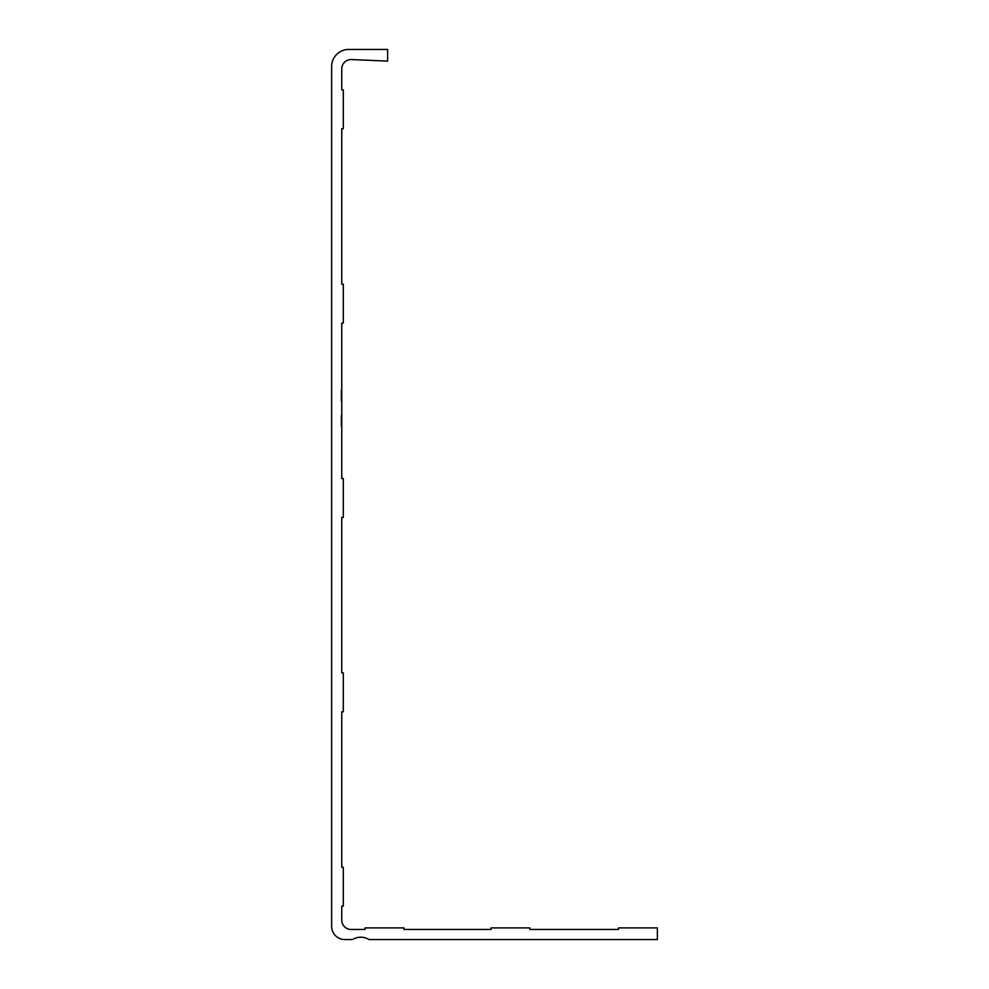 <?xml version="1.0" encoding="UTF-8"?>
<svg xmlns="http://www.w3.org/2000/svg" width="989" height="989" viewBox="0 0 989 989"><rect width="100%" height="100%" fill="white"/><g stroke="black" fill="none" stroke-linecap="round" stroke-linejoin="round"><path stroke-width="0.74" stroke-dasharray="4.95 3.71" d="M341.749 425.74L341.749 415.454L341.749 425.74L341.749 415.454L341.749 425.74L341.749 415.454L341.749 425.74L340.97 425.74L341.749 425.74L340.97 425.74L340.97 416.505L341.749 416.505L340.97 416.505L340.97 415.454L341.749 415.454L341.749 424.949L341.749 415.195L341.749 425.999L341.749 415.195L341.749 425.999L341.749 415.454L341.749 421.673L341.749 415.454L340.97 415.454L340.97 425.74L341.749 425.74L340.97 425.74L340.97 422.439L341.749 422.439L340.97 422.439L340.97 425.74L341.749 425.74L340.97 425.74L340.97 415.454L341.749 415.454L340.97 415.454L340.97 425.74L340.97 415.454L341.749 415.454L340.97 415.454L340.97 424.689L341.749 424.689L340.97 424.689L340.97 425.74L341.749 425.74M341.749 422.315L341.749 421.252L341.749 422.315L340.97 422.315L340.97 421.252L341.749 421.252L340.97 421.252L340.97 422.315L341.749 422.315M340.97 394.574L340.97 400.829L341.749 400.829L341.749 393.177L341.749 400.953L341.749 390.272L341.749 400.953L341.749 393.177L341.749 400.829L341.749 393.177L341.749 400.829L341.749 394.104L341.749 400.829L340.97 400.829L340.97 390.544L341.749 390.544L340.97 390.544L340.97 391.595L341.749 391.595L340.97 391.595L340.97 394.759L341.749 394.759L340.97 394.759L340.97 395.81L341.749 395.81L340.97 395.81L340.97 400.829L341.749 400.829L340.97 400.829L340.97 390.272L341.749 390.272L340.97 390.272L340.97 400.829L341.749 400.829L340.97 400.829L341.749 400.829L340.97 400.829L340.97 399.531L341.749 399.531L340.97 399.531L340.97 400.953L341.749 400.953L340.97 400.953L340.97 397.084L341.749 397.084L341.749 394.104L341.749 400.038L341.749 394.104L341.749 400.038L340.97 394.574L341.749 394.574M341.749 478.565L341.749 323.082L343.294 323.082L343.294 284.214L341.749 284.214L341.749 128.743L343.294 128.743L343.294 89.875L341.749 89.875L341.749 68.884A9.334 9.334 0 0 1 351.478 59.563L387.614 61.108L387.614 49.45L348.746 49.45A17.097 17.097 0 0 0 331.636 66.547L331.636 926.334A13.216 13.216 0 0 0 344.852 939.55L351.96 939.55A2.337 2.337 0 0 0 353.11 939.241A15.552 15.552 0 0 1 368.464 939.241A2.337 2.337 0 0 0 369.614 939.55L657.364 939.55L657.364 927.892L618.496 927.892L618.496 929.45L529.869 929.45L529.869 927.892L491.001 927.892L491.001 929.45L403.932 929.45L403.932 927.892L365.065 927.892L365.065 929.45L351.07 929.45A9.334 9.334 0 0 1 341.749 920.116L341.749 906.122L343.294 906.122L343.294 867.254L341.749 867.254L341.749 711.783L343.294 711.783L343.294 672.903L341.749 672.903L341.749 517.432L343.294 517.432L343.294 478.565L341.749 478.565M340.97 424.874L340.97 416.245L341.749 416.245L341.749 420.597L341.749 415.195L341.749 425.999L341.749 416.245L341.749 424.949L341.749 416.245L340.97 416.245L340.97 417.84L341.749 417.865L341.749 419.546L341.749 417.828L340.97 417.828L340.97 420.016L341.749 420.016L340.97 420.016L340.97 422.748L341.749 422.748L340.97 422.76L340.97 424.874L341.749 424.874M340.97 424.392L340.97 415.195L340.97 425.999L340.97 415.454L341.749 425.999L341.749 421.673L340.97 421.673L340.97 415.454L341.749 415.454L340.97 415.454L340.97 422.983L341.749 422.971L340.97 422.971L340.97 424.392L341.749 424.392M340.97 398.456L340.97 393.177L340.97 400.038L341.749 400.038L340.97 400.038L340.97 398.456L341.749 398.456M340.97 398.888L341.749 398.888M340.97 394.994L340.97 400.829L340.97 393.177L341.749 393.177L340.97 393.177L341.749 393.177L340.97 393.177L340.97 394.994L341.749 394.994M340.97 400.953L340.97 393.177L340.97 394.698L341.749 394.66L340.97 394.698L340.97 393.313L341.749 393.313L340.97 393.313L341.749 393.313L340.97 393.313L340.97 400.829L341.749 400.829L340.97 400.829L340.97 394.104L340.97 396.342L340.97 394.104L341.749 394.104L340.97 394.104L340.97 400.038L340.97 394.104L341.749 394.104L340.97 394.104L340.97 400.829L341.749 400.829L340.97 400.829L340.97 397.009L341.749 397.046L340.97 397.046L340.97 394.104L340.97 400.829L341.749 400.829L340.97 400.829L340.97 399.531L340.97 400.953L341.749 400.953M340.97 394.104L340.97 400.829L340.97 393.177L340.97 400.829L340.97 397.294L341.749 397.269L340.97 397.269L340.97 395.575L341.749 395.575L340.97 395.575L340.97 394.104L340.97 397.059L341.749 397.059L340.97 397.084L340.97 400.038L340.97 394.104L341.749 394.104L340.97 394.104L340.97 396.094L341.749 396.094L340.97 396.094L340.97 400.829L341.749 400.829L340.97 400.829L340.97 393.313L341.749 393.313L340.97 393.313L340.97 394.66L341.749 394.66L340.97 394.66L340.97 393.177L341.749 393.177L340.97 393.177L340.97 400.829L341.749 400.829L340.97 400.829L340.97 394.104L341.749 394.104M340.97 396.342L341.749 396.342L340.97 396.342M340.97 394.809L341.749 394.809M340.97 390.272L341.749 390.272L340.97 390.272M340.97 394.759L341.749 394.759M340.97 394.611L341.749 394.611M340.97 393.56L341.749 393.56M340.97 400.038L341.749 400.038M340.97 397.059L341.749 397.059M340.97 400.829L341.749 400.829L340.97 400.829M340.97 393.313L341.749 393.313L340.97 393.313M340.97 393.177L341.749 393.177M340.97 422.983L340.97 415.195L340.97 425.999L340.97 415.195L340.97 425.999L341.749 425.999L340.97 425.999L341.749 425.999L340.97 425.999L340.97 422.971L341.749 422.983M340.97 422.835L341.749 422.835L340.97 422.859M340.97 415.195L341.749 415.195L340.97 415.195M340.97 417.828L341.749 417.828L340.97 417.865M340.97 419.546L341.749 419.546L340.97 419.546M340.97 420.597L341.749 420.597L341.749 424.949L341.749 420.597L340.97 420.597L341.749 420.597L340.97 420.597L341.749 420.597L340.97 420.597L341.749 420.597L340.97 420.597L340.97 416.245L341.749 416.245L340.97 416.245L340.97 420.597L341.749 420.597L340.97 420.597M340.97 424.949L341.749 424.949M340.97 423.181L341.749 423.181L340.97 423.181M340.97 419.979L341.749 419.979M340.97 420.857L341.749 420.857M340.97 422.686L341.749 422.686M340.97 422.773L341.749 422.773M340.97 417.457L340.97 421.388L340.97 417.457L341.749 417.457L341.749 421.388L341.749 417.457M340.97 421.388L341.749 421.388L340.97 421.388M340.97 423.218L341.749 423.218M340.97 415.454L341.749 415.454L340.97 415.454M340.97 425.999L340.97 421.673L340.97 425.999L341.749 425.999M340.97 423.836L341.749 423.836M340.97 396.75L341.749 396.75L340.97 396.75M340.97 397.899L341.749 397.899M340.97 397.009L341.749 397.009M340.97 397.665L341.749 397.665M340.97 396.985L341.749 396.985L340.97 396.985M340.97 397.294L341.749 397.294L340.97 397.294M340.97 398.11L341.749 398.11L340.97 398.11M340.97 421.623L341.749 421.623L340.97 421.623"/><path stroke-width="1.48" d="M341.749 478.565L341.749 323.082L343.294 323.082L343.294 284.214L341.749 284.214L341.749 128.743L343.294 128.743L343.294 89.875L341.749 89.875L341.749 68.884A9.334 9.334 0 0 1 351.478 59.563L387.614 61.108L387.614 49.45L348.746 49.45A17.097 17.097 0 0 0 331.636 66.547L331.636 926.334A13.216 13.216 0 0 0 344.852 939.55L351.96 939.55A2.337 2.337 0 0 0 353.11 939.241A15.552 15.552 0 0 1 368.464 939.241A2.337 2.337 0 0 0 369.614 939.55L657.364 939.55L657.364 927.892L618.496 927.892L618.496 929.45L529.869 929.45L529.869 927.892L491.001 927.892L491.001 929.45L403.932 929.45L403.932 927.892L365.065 927.892L365.065 929.45L351.07 929.45A9.334 9.334 0 0 1 341.749 920.116L341.749 906.122L343.294 906.122L343.294 867.254L341.749 867.254L341.749 711.783L343.294 711.783L343.294 672.903L341.749 672.903L341.749 517.432L343.294 517.432L343.294 478.565L341.749 478.565"/></g></svg>
